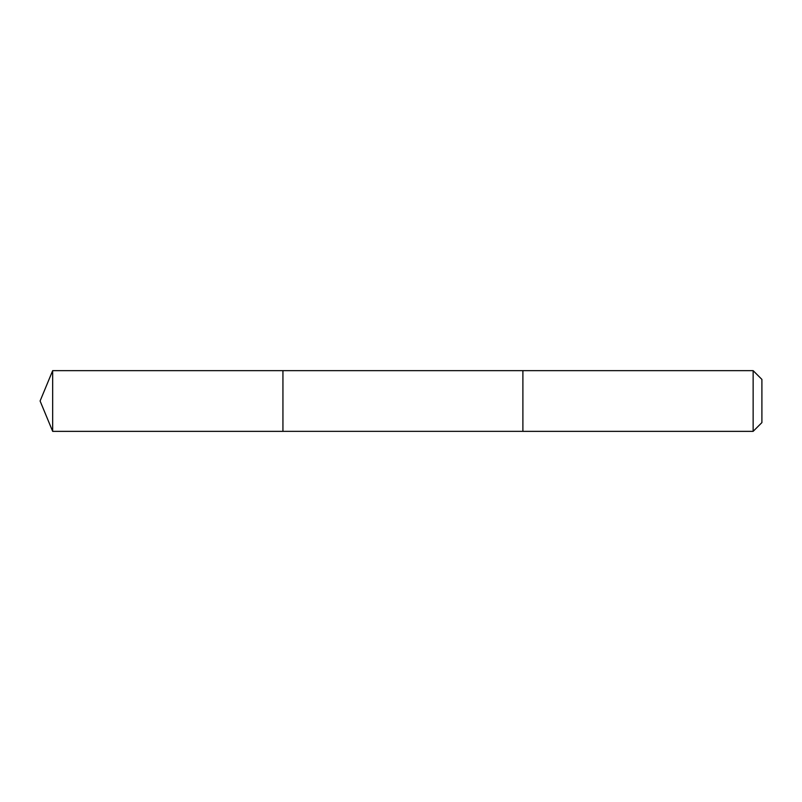 <?xml version="1.0" encoding="UTF-8"?>
<svg xmlns="http://www.w3.org/2000/svg" width="802" height="802" viewBox="0 0 802 802"><rect width="100%" height="100%" fill="white"/><g stroke="black" fill="none" stroke-linecap="round" stroke-linejoin="round"><path stroke-width="0.6" stroke-dasharray="4.01 3.01" d="M282.936 370.644L282.936 431.356L282.936 370.644M52.671 431.356L52.671 370.644M522.894 431.346L522.894 370.654M522.894 431.356L522.894 370.644M753.138 431.356L753.138 370.644M761.9 422.594L761.9 379.406"/><path stroke-width="1.2" d="M282.936 410.544L282.936 370.644L52.671 370.644L52.671 431.356L282.936 431.356L282.936 370.644L522.894 370.654L522.894 431.346L282.936 431.356L282.936 410.544M522.894 370.644L522.894 431.356L753.138 431.356L753.138 370.644L522.894 370.644M753.138 370.644L761.9 379.406L761.9 422.594L753.138 431.356M282.936 431.356L52.671 431.356L40.1 401L52.671 431.356M40.1 401L52.671 370.644"/></g></svg>
